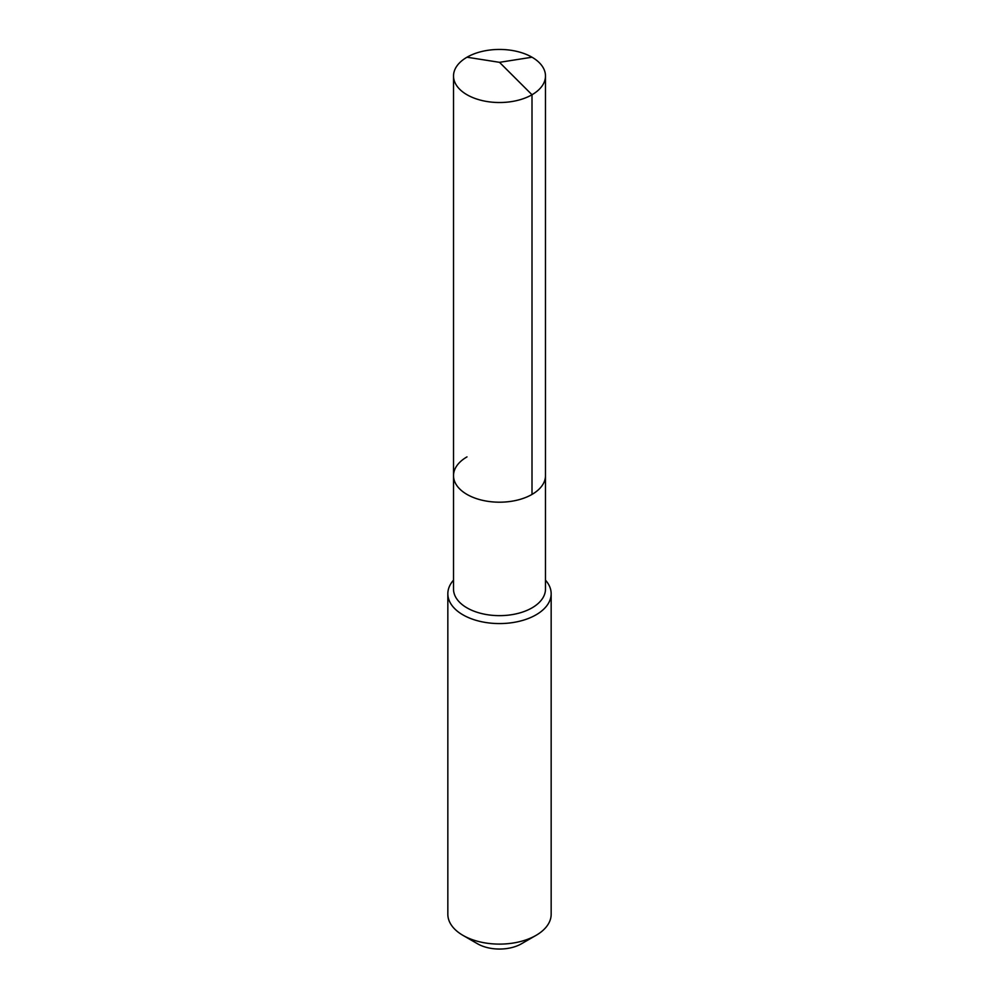 <?xml version="1.0" encoding="UTF-8"?>
<svg xmlns="http://www.w3.org/2000/svg" width="999" height="999" viewBox="0 0 999 999"><rect width="100%" height="100%" fill="white"/><g stroke="black" fill="none" stroke-linecap="round" stroke-linejoin="round"><path stroke-width="1.5" d="M453.521 475.649L453.521 75.986A45.979 26.548 180 0 0 481.905 100.499A45.979 26.548 180 0 0 532.005 94.755L499.5 62.325L532.005 94.755A45.979 26.548 0 0 0 545.479 75.986L545.479 589.11A45.979 26.548 0 0 1 532.005 607.879A45.979 26.548 180 0 1 481.905 613.623A45.979 26.548 180 0 1 453.521 589.11L453.521 475.649A45.979 26.548 180 0 0 481.905 500.174A45.979 26.548 180 0 0 532.005 494.418A45.979 26.548 0 0 0 545.479 475.649A45.979 26.548 0 0 1 532.005 494.418L532.005 94.755L532.005 494.418A45.979 26.548 180 0 1 481.905 500.174A45.979 26.548 180 0 1 453.521 475.649A45.979 26.548 180 0 1 466.995 456.88M551.161 593.743L551.161 914.285A51.661 29.82 0 0 1 536.026 935.376L521.416 943.805L536.026 935.376A51.661 29.82 180 0 1 462.974 935.376A51.661 29.82 180 0 1 447.839 914.285L447.839 593.743A51.661 29.82 180 0 0 479.732 621.303A51.661 29.82 180 0 0 536.026 614.835A51.661 29.82 0 0 0 551.161 593.743A51.661 29.82 0 0 0 545.479 580.144M447.839 593.743A51.661 29.82 180 0 1 453.521 580.144M521.416 943.805A30.994 17.895 180 0 1 477.584 943.805L462.974 935.376M545.479 75.986A45.979 26.548 0 0 0 517.095 51.461A45.979 26.548 0 0 0 466.995 57.218A45.979 26.548 180 0 0 453.521 75.986M532.005 57.218L499.5 62.325L466.995 57.218"/></g></svg>
